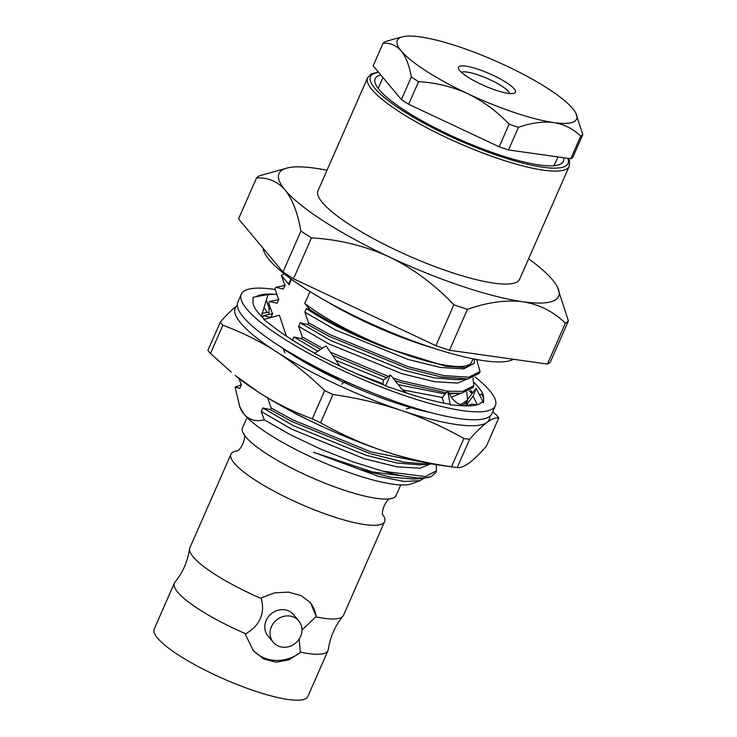 <?xml version="1.0" encoding="UTF-8"?>
<svg xmlns="http://www.w3.org/2000/svg" width="737" height="737" viewBox="0 0 737 737"><rect width="100%" height="100%" fill="white"/><g stroke="black" fill="none" stroke-linecap="round" stroke-linejoin="round"><path stroke-width="1.11" d="M268.894 314.091L269.198 308.637L270.258 307.983M272.275 313.418L271.529 313.879M267.116 312.58L264.095 307.292M256.061 296.716A125.41 26.458 -156.3 0 1 275.325 294.293A125.41 26.458 -156.3 0 1 276.071 294.349L276.688 294.395M275.325 294.293L267.236 294.708M269.198 308.637L266.361 299.977M261.331 316.21L268.038 294.56L253.095 297.251L253.021 301.59A125.41 26.458 -156.3 0 0 253.012 301.903A125.41 26.458 -156.3 0 0 264.491 319.314M286.38 336.146L279.369 315.224L263.772 319.508L274.017 327.32A125.41 26.458 -156.3 0 0 274.744 327.873A125.41 26.458 -156.3 0 0 314.754 353.18M284.86 352.783L283.607 348.684M344.409 382.577L345.966 381.554M337.38 377.584L339.094 380.108M339.739 365.957L326.104 345.902L314.395 353.41L331.042 361.701A125.41 26.458 -156.3 0 0 332.23 362.291A125.41 26.458 -156.3 0 0 385.681 385.635L390.407 374.875L383.314 380.218L382.936 384.594M341.894 384.235L344.824 381.038M402.282 403.922L403.507 405.451M442.292 397.492L402.402 389.873L390.407 374.875M406.271 408.906L412.6 407.303M474.361 382.761A125.41 26.458 -156.3 0 1 483.656 398.063A125.41 26.458 -156.3 0 1 483.647 398.367L483.573 402.715L482.127 401.978A125.41 26.458 -156.3 0 1 461.344 405.672A125.41 26.458 -156.3 0 1 460.597 405.608L450.243 404.834L449.386 404.152A125.41 26.458 -156.3 0 1 403.507 392.01A125.41 26.458 -156.3 0 1 402.31 391.605L385.617 386.004M464.531 405.857L457.272 403.277L452.417 398.883L447.7 391.089L442.182 397.63L443.84 403.13M450.243 404.834L447.7 391.089M465.443 405.884L468.235 398.56L476.111 388.344L473.145 396.147L465.627 405.894M473.145 396.147L477.254 404.733M483.573 402.715L476.111 388.344M467.94 405.47L472.012 404.106L476.867 404.843M483.656 398.063L481.62 394.111L479.483 394.829M475.264 377.095A138.731 29.268 -156.3 0 1 495.365 405.746L491.874 413.687A138.731 29.268 -156.3 0 1 378.698 395.327A138.731 29.268 -156.3 0 1 243.348 317.113A138.731 29.268 -156.3 0 1 237.821 302.17L241.303 294.22A138.731 29.268 -156.3 0 1 275.104 289.484M495.365 405.746A138.731 29.268 -156.3 0 1 382.181 387.376A138.731 29.268 -156.3 0 1 246.84 309.162A138.731 29.268 -156.3 0 1 241.303 294.22M470.565 390.398A125.41 26.458 -156.3 0 1 472.776 392.674M509.663 93.516A26.633 5.62 23.7 0 0 487.479 78.573A26.633 5.62 23.7 0 0 461.454 72.346M459.75 70.595A31.074 6.559 -156.3 0 1 458.607 68.845A31.074 6.559 -156.3 0 1 489.598 73.737A31.074 6.559 -156.3 0 1 514.177 93.231A31.074 6.559 -156.3 0 1 486.964 86.874A31.074 6.559 -156.3 0 1 459.75 70.595M420.311 36.924A97.901 20.654 23.7 0 0 402.466 36.85A97.901 20.654 23.7 0 0 401.223 50.936A97.901 20.654 23.7 0 0 467.866 93.756A97.901 20.654 23.7 0 0 553.607 122.554A97.901 20.654 23.7 0 0 575.726 112.908A97.901 20.654 23.7 0 0 572.704 108.551A97.901 20.654 23.7 0 0 506.052 65.731A97.901 20.654 23.7 0 0 420.311 36.924M580.728 136.115C573.1 128.763 564.063 124.24 553.607 122.554C542.966 121.264 531.239 122.849 518.452 127.326L508.512 149.952L570.797 158.741L580.728 136.115A110.099 23.225 23.7 0 0 582.801 134.585L572.87 157.211A110.099 23.225 -156.3 0 1 570.797 158.741M575.726 112.908L582.801 134.585M509.11 124.185C496.849 111.296 483.103 101.153 467.866 93.756C452.435 86.726 436.009 82.691 418.579 81.641L408.648 104.267L499.179 146.81L509.11 124.185A110.099 23.225 23.7 0 0 518.452 127.326M411.329 76.98C409.284 65.501 405.921 56.823 401.223 50.936C396.322 45.39 390.278 42.82 383.074 43.216L373.143 65.842L401.398 99.606L411.329 76.98A110.099 23.225 23.7 0 0 418.579 81.641M383.074 43.216A110.099 23.225 23.7 0 1 385.156 41.696L393.254 39.273M553.975 165.705L558.038 156.935M378.661 87.353L378.321 88.606M568.411 320.964A172.034 36.297 -156.3 0 1 565.39 323.175C553.423 311.548 539.226 304.409 522.782 301.746A152.706 32.216 23.7 0 0 557.283 286.693L568.411 320.964L550.456 361.867A172.034 36.297 -156.3 0 1 547.434 364.078L449.478 350.25A172.034 36.297 -156.3 0 1 435.908 345.699L293.519 278.77A172.034 36.297 -156.3 0 1 282.971 271.999L238.539 218.898L256.494 177.995A172.034 36.297 -156.3 0 1 259.516 175.775L287.025 168.054A152.706 32.216 23.7 0 0 285.081 190.026C277.416 181.339 267.881 177.322 256.494 177.995M435.908 345.699L453.863 304.796C434.609 284.454 413.006 268.461 389.044 256.817C364.76 245.771 338.9 239.461 311.475 237.867L293.519 278.77M311.475 237.867A172.034 36.297 -156.3 0 1 300.926 231.096C297.739 212.956 292.451 199.266 285.081 190.026A152.706 32.216 23.7 0 0 389.044 256.817A152.706 32.216 23.7 0 0 522.782 301.746C506.033 299.71 487.581 302.244 467.433 309.356L449.478 350.25M282.971 271.999L300.926 231.096M547.434 364.078L565.39 323.175M467.433 309.356A172.034 36.297 -156.3 0 1 453.863 304.796M326.988 170.265A152.706 32.216 23.7 0 0 314.865 168.174A152.706 32.216 23.7 0 0 287.025 168.054M557.283 286.693A152.706 32.216 23.7 0 0 552.566 279.894A152.706 32.216 23.7 0 0 528.613 258.77M367.588 77.763L318.015 190.708A110.099 23.225 23.7 0 0 409.486 256.227A110.099 23.225 23.7 0 0 519.64 279.212L569.222 166.267A110.099 23.225 -156.3 0 1 459.068 143.282A110.099 23.225 -156.3 0 1 367.588 77.763L371.116 74.032L378.256 71.959M563.584 157.718A102.765 21.677 -156.3 0 1 559.282 164.646A102.765 21.677 -156.3 0 1 460.561 139.883A102.765 21.677 -156.3 0 1 375.511 83.981A102.765 21.677 -156.3 0 1 380.771 74.953M284.611 273.584L281.396 275.491L289.134 284.731L291.52 279.295M281.396 275.491L284.924 285.495L283.367 289.042L275.721 287.292L274.965 289.015L278.697 299.692L277.14 303.239L269.493 301.488L268.738 303.211L272.469 313.879L270.912 317.426L263.266 315.676L262.51 317.398M238.935 378.431L241.321 384.834L239.765 388.381L235.057 387.118L239.82 406.87L244.177 414.323C249.373 420.044 256.071 421.877 264.242 419.841L261.22 411.486L262.777 407.939L270.424 409.689L271.179 407.966L267.448 397.298M292.368 340.531L293.925 336.984L301.571 338.734L302.327 337.012L298.596 326.344L300.152 322.797L307.799 324.538L308.554 322.824L304.832 312.147L306.389 308.6L309.955 309.623C331.143 323.377 356.211 336.017 385.165 347.542L445.682 366.206L465.314 367.625L474.259 363.304L474.444 359.094M309.982 291.585L304.786 303.432L309.955 309.623M326.095 301.065A110.983 23.418 23.7 0 0 432.932 347.956M289.134 284.731A99.44 20.977 -156.3 0 1 289.494 282.197L290.949 278.881M473.053 358.818L471.597 362.134A99.44 20.977 -156.3 0 1 403.259 353.714A99.44 20.977 -156.3 0 1 304.786 303.432M423.701 478.304L420.108 480.662L404.208 481.482L378.809 476.48L313.418 452.232L372.268 471.901L421.324 478.516L431.034 476.701A110.983 23.418 23.7 0 0 431.191 476.636L435.705 472.62L436.461 470.897L436.313 464.706M431.034 476.701L431.062 476.682A110.983 23.418 23.7 0 1 383 471.247L352.71 461.758L320.825 449.174L290.341 434.71L264.242 419.841M313.418 452.232L359.665 469.414L390.628 477.171L413.558 479.059L421.324 478.516M423.038 478.976L423.609 478.313M241.524 384.235L239.765 388.381M235.057 387.118L241.257 384.825M247.079 417.474L242.491 427.921A83.898 17.697 23.7 0 0 243.468 433.623C247.521 435.972 240.317 452.426 235.822 451.035A83.898 17.697 23.7 0 0 230.967 454.185A83.898 17.697 23.7 0 0 300.678 504.117A83.898 17.697 23.7 0 0 384.613 521.63A83.898 17.697 23.7 0 0 383.636 515.928C379.583 513.56 386.814 497.116 391.283 498.516A83.898 17.697 23.7 0 0 396.147 495.365L400.725 484.918M243.468 433.623A83.898 17.697 23.7 0 0 312.202 477.852A83.898 17.697 23.7 0 0 391.283 498.516M420.108 480.662L411.347 483.85A95.441 20.139 -156.3 0 1 327.762 464.31A95.441 20.139 -156.3 0 1 244.177 414.323A95.441 20.139 -156.3 0 1 240.677 408.934L239.82 406.87M292.543 616.676A16.647 14.97 -39.9 0 1 298.771 620.886A16.647 14.97 -39.9 0 1 295.62 643.06A16.647 14.97 -39.9 0 1 273.243 642.259A16.647 14.97 -39.9 0 1 273.519 623.115A16.647 14.97 -39.9 0 1 292.543 616.676M298.771 620.886L293.547 614.64A16.647 14.97 140.1 0 0 287.319 610.42A16.647 14.97 140.1 0 0 268.286 616.869A16.647 14.97 140.1 0 0 268.01 636.013L273.243 642.259M230.967 454.185L189.842 547.858A83.898 17.697 23.7 0 0 189.556 548.881A83.898 17.697 23.7 0 0 261.248 598.527L261.561 597.799L274.588 592.843L288.508 592.115L301.157 595.607L310.507 602.746L316.109 616.123L315.795 616.851A83.898 17.697 23.7 0 0 342.935 616.206A83.898 17.697 23.7 0 0 343.497 615.303L384.613 521.63M309.964 602.111A37.292 33.543 -39.9 0 1 316.109 616.123M261.248 598.527C265.246 613.405 260.078 625.16 245.762 633.802A83.898 17.697 -156.3 0 1 174.356 583.124A83.898 17.697 -156.3 0 1 174.918 582.221C182.859 572.456 187.742 561.336 189.556 548.881M252.727 649.896A37.292 33.543 140.1 0 0 299.987 652.844L288.729 659.919L276.126 662.213L263.68 658.97L253.316 650.614L245.449 634.52L245.762 633.802M342.935 616.206C334.994 625.98 330.112 637.09 328.297 649.555A83.898 17.697 -156.3 0 1 328.011 650.578A83.898 17.697 -156.3 0 1 300.309 652.125L299.987 652.844M300.309 652.125L299.148 639.108M301.986 630.015L315.795 616.851M174.356 583.124L154.199 629.066A83.898 17.697 23.7 0 0 223.91 678.998A83.898 17.697 23.7 0 0 307.845 696.511L328.011 650.578M307.799 324.538L329.034 336.302L407.653 368.509L441.316 377.012L468.041 378.929L479.308 373.291L480.063 371.568L476.646 359.509M308.554 322.824L329.789 334.58L408.409 366.786L443.628 375.566L468.796 377.206L480.063 371.568M306.389 308.6C326.97 322.327 353.226 335.298 385.165 347.542M300.152 322.797L330.71 340.512L403.277 370.075L434.231 377.832L457.161 379.721L466.189 379.094M293.925 336.984L317.822 351.208M335.925 360.347L383.737 379.905M398.201 384.622L445.249 394M449.349 393.991L461.813 393.125L473.08 387.478L473.836 385.755L473.007 377.952M301.571 338.734L320.669 349.384M332.525 355.354L386.547 377.786M395.032 380.651L401.425 382.696L446.226 392.839M448.842 393.088L459.962 393.291M287.955 351.346L318.246 368.887L337.878 378.321M345.662 381.748L357.371 386.593M462.725 405.507L466.853 401.665L467.608 399.942L466.779 392.148M262.777 407.939L293.326 425.654L365.902 455.217L396.856 462.974L419.786 464.863L431.771 463.932M270.424 409.689L291.659 421.444L370.278 453.651L403.94 462.154L428.814 464.246M304.832 312.147L335.381 329.863L407.948 359.435L440.45 367.459L463.702 368.905L474.259 363.304M298.596 326.344L329.144 344.059L401.72 373.622L434.222 381.646L457.474 383.102L467.184 379.021M285.127 284.906L283.367 289.042M357.205 373.991L383.01 383.737M451.274 397.289L460.957 393.208M278.899 299.093L277.14 303.239M414.093 408.556L421.352 409.956M272.662 313.28L270.912 317.426M277.554 403.701L298.006 415.014L320.503 425.728M261.22 411.486L291.769 429.201L364.345 458.764L396.847 466.797L420.09 468.244L429.809 464.163M302.327 337.012L322.493 348.214M330.397 352.212L388.353 376.423M392.876 377.97L402.181 380.974L447.626 391.181M447.764 391.2L462.569 391.402L473.836 385.755M284.887 285.44L275.721 287.292M460.496 404.843L467.608 399.942M278.66 299.627L269.493 301.488M272.432 313.824L263.266 315.676M271.179 407.966L292.414 419.722L371.033 451.928L425.231 462.643M383 471.247L425.194 476.544L436.461 470.897M508.512 149.952A110.099 23.225 -156.3 0 1 499.179 146.81M408.648 104.267A110.099 23.225 -156.3 0 1 401.398 99.606M467.267 403.765A115.423 24.349 -156.3 0 1 468.069 405.903M431.081 412.674A115.423 24.349 -156.3 0 1 283.727 349.062M283.312 348.776A115.423 24.349 -156.3 0 1 279.719 346.233M262.188 313.437A115.423 24.349 -156.3 0 1 268.987 312.46M222.878 325.238L210.487 353.474A157.58 33.248 -156.3 0 1 207.889 350.379L220.289 322.133A157.58 33.248 -156.3 0 0 222.878 325.238C241.69 332.184 259.553 341.028 276.467 351.779A138.731 29.268 23.7 0 0 401.14 410.38A138.731 29.268 23.7 0 0 486.899 422.485A138.731 29.268 23.7 0 0 489.773 416.322M492.795 411.587L496.185 414.83A157.58 33.248 -156.3 0 1 498.783 417.925L486.383 446.171C479.686 453.808 473.928 459.427 469.11 463.011C464.347 466.457 460.385 467.977 457.226 467.562A157.58 33.248 -156.3 0 1 455.402 467.332A157.58 33.248 -156.3 0 1 451.505 466.761L463.905 438.515A157.58 33.248 -156.3 0 0 469.626 439.326L457.226 467.562M332.977 394.525L320.577 422.771A157.58 33.248 -156.3 0 1 312.258 418.856L324.658 390.619A157.58 33.248 -156.3 0 0 332.977 394.525C356.634 397.879 379.362 403.167 401.14 410.38C422.798 417.759 443.72 427.138 463.905 438.515M237.296 305.496A138.731 29.268 23.7 0 0 276.467 351.779C293.298 362.715 309.365 375.658 324.658 390.619M471.487 392.895L472.168 393.457A138.731 29.268 23.7 0 0 471.487 392.895A138.731 29.268 23.7 0 0 469.331 391.135M455.402 467.332L439.749 465.204A138.731 29.268 -156.3 0 1 383.341 450.906A138.731 29.268 -156.3 0 1 258.678 392.314A138.731 29.268 -156.3 0 1 235.177 375.409L258.678 392.314C275.426 402.982 293.289 411.836 312.258 418.856M469.626 439.326C476.268 431.735 482.026 426.115 486.899 422.485C491.69 419.021 495.651 417.51 498.783 417.925M237.563 305.293C232.689 308.932 226.932 314.542 220.289 322.133M210.487 353.474L231.252 372.148M320.577 422.771C340.909 434.213 361.83 443.591 383.341 450.906C404.88 458.064 427.598 463.343 451.505 466.761M513.403 359.278A138.188 29.148 -156.3 0 1 394.24 333.704A138.188 29.148 -156.3 0 1 269.116 259.654A138.188 29.148 -156.3 0 1 263.1 248.249M378.532 72.29A107.878 22.755 23.7 0 0 454.13 138.188A107.878 22.755 23.7 0 0 567.886 158.326M283.128 348.389L284.685 352.268M402.42 389.891L407.294 393.282M402.466 36.85L393.254 39.264M382.954 77.569L378.652 87.353M569.222 166.267L569.581 161.154L568.632 158.437"/></g></svg>
